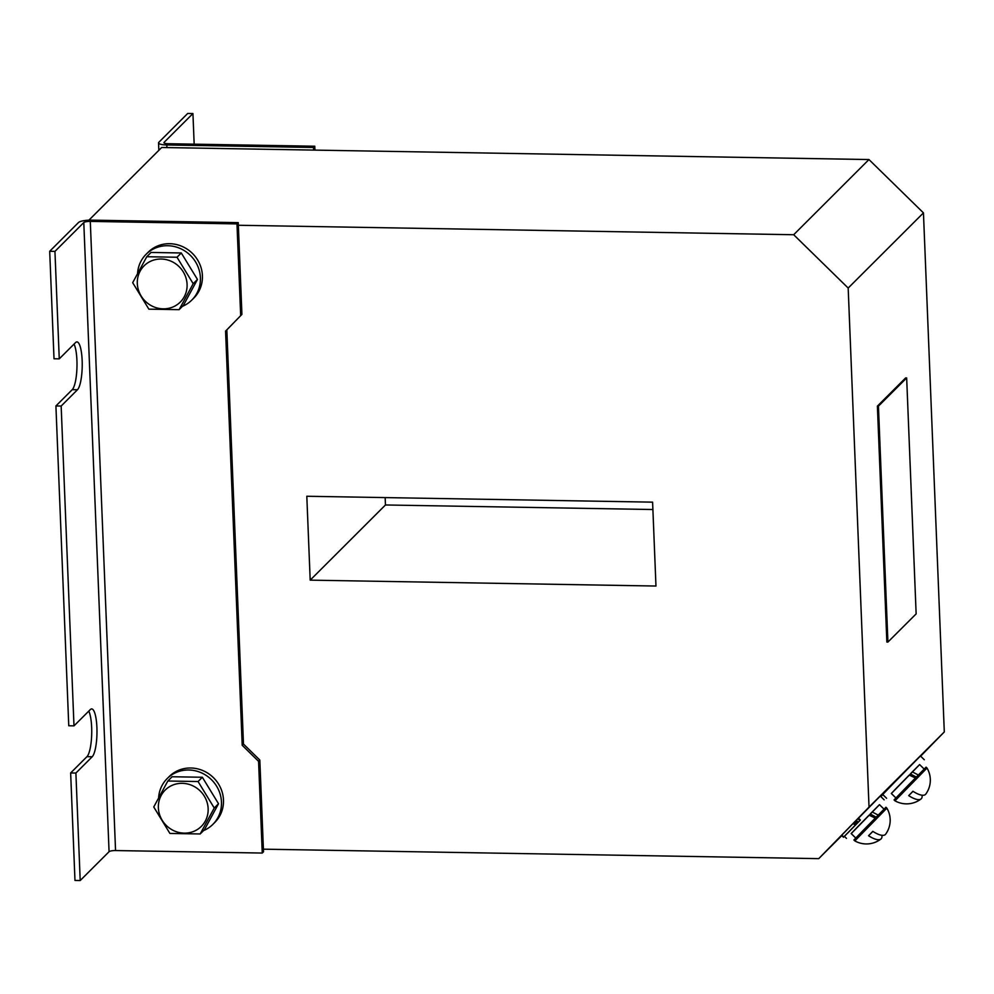 <?xml version="1.0" encoding="UTF-8"?>
<svg xmlns="http://www.w3.org/2000/svg" width="994" height="994" viewBox="0 0 994 994"><rect width="100%" height="100%" fill="white"/><g stroke="black" fill="none" stroke-linecap="round" stroke-linejoin="round"><path stroke-width="1.49" d="M88.777 711.095A24.266 5.715 -89 0 1 91.659 727.446A24.266 5.715 -89 0 1 86.963 756.67L70.649 772.959L74.972 880.448L80.203 880.535L75.892 773.046L70.649 772.959M75.892 773.046L92.206 756.757A24.266 5.715 91 0 0 96.903 727.533A24.266 5.715 91 0 0 91.672 708.908A24.266 5.715 91 0 0 90.305 709.579L73.991 725.869L68.76 725.769L55.912 405.95L61.156 406.049L73.991 725.869M74.041 344.086A24.266 5.715 -89 0 1 76.923 360.437A24.266 5.715 -89 0 1 72.227 389.673L55.912 405.95M61.156 406.049L77.457 389.76A24.266 5.715 91 0 0 82.154 360.524A24.266 5.715 91 0 0 76.923 341.911A24.266 5.715 91 0 0 75.569 342.57L59.255 358.859L54.011 358.772L49.7 251.283L78.551 222.47A10.785 2.473 177.7 0 1 91.547 220.146L238.237 222.644L241.915 314.39L225.576 331.114L242.213 745.301L258.564 761.305L262.254 853.051L115.552 850.553A5.392 1.242 -2.3 0 0 109.067 851.709L80.203 880.535M923.451 212.878L848.18 288.049L793.684 234.733L868.955 159.549L923.451 212.878L944.3 731.932L920.804 756.012M841.781 835.631L818.745 858.642L869.029 807.103L848.18 288.049M869.029 807.103L944.3 731.932M906.665 377.944L905.621 377.931L877.391 406.124L886.859 642.049L887.915 642.074L916.145 613.882L906.665 377.944L878.435 406.136L877.391 406.124M238.237 222.644L236.982 223.898L240.672 315.645M236.982 223.898L90.292 221.401A5.392 1.242 -2.3 0 0 83.794 222.557L54.943 251.383L59.255 358.859M258.564 761.305L259.819 760.05L263.509 851.796L262.254 853.051M310.19 580.148L655.965 586.038L652.598 502.156L306.811 496.254L310.19 580.148L385.461 504.977L385.163 497.596M793.684 234.733L238.336 225.265M259.819 760.05L243.468 744.046L226.831 329.859L241.915 314.39M818.745 858.642L263.398 849.174M313.508 147.472L166.818 144.975A10.785 2.473 177.7 0 1 158.543 142.9A10.785 2.473 177.7 0 1 158.841 142.291L187.692 113.465L192.935 113.552L164.085 142.378A5.392 1.242 -2.3 0 0 163.935 142.676A5.392 1.242 -2.3 0 0 168.073 143.72L314.763 146.217L313.508 147.472L313.607 150.094L161.674 147.497L88.913 220.171M314.763 146.217L314.924 150.119M192.935 113.552L194.165 144.167M868.955 159.549L313.607 150.094M882.858 794.616L880.858 796.604M652.896 509.524L385.461 504.977M54.943 251.383L49.7 251.283M920.593 756.111L922.531 758M856.306 820.348L858.431 818.199L860.357 820.075L847.919 832.835L859.86 820.584L857.934 818.696M856.02 824.411L854.094 822.523L856.232 820.385L858.157 822.274L846.105 834.587M845.72 835.022L854.405 826.126L843.521 837.209L841.595 835.333L854.045 822.572L855.971 824.461L847.248 833.407L856.629 823.84L854.703 821.951M841.595 835.333L843.931 836.799L855.126 825.318L853.2 823.43M243.468 744.046L242.213 745.301M226.831 329.859L225.576 331.114M878.435 406.136L887.915 642.074M856.629 823.84L857.487 822.957L855.561 821.069M879.491 804.705L851.212 833.606M884.151 799.835L880.299 796.057L858.518 818.174M919.636 764.61L891.357 793.51M924.296 759.739L920.444 755.974L891.506 785.409L882.747 794.504L886.598 798.281M875.242 818.087L869.042 815.167L856.704 827.791L851.162 833.556L855.759 838.041M884.039 809.141L879.441 804.655L872.173 811.986L870.21 814.011L876.199 817.155M872.173 811.986L878.199 815.08M915.387 777.991L909.187 775.071L896.849 787.708L891.307 793.461L895.905 797.958M924.184 769.058L919.587 764.56L912.318 771.891L910.355 773.928L916.344 777.072M912.318 771.891L918.344 774.985M927.017 768.051L926.097 767.157L907.336 786.204L894.053 799.909L894.973 800.816A23.719 23.719 0 0 0 921.016 798.99A23.496 7.728 -135.7 0 1 908.69 795.635L912.952 791.261A23.496 7.728 44.3 0 0 925.538 794.392A23.496 7.728 44.3 0 0 925.799 794.082A23.719 23.719 0 0 0 927.017 768.051L894.973 800.816M922.059 795.212A23.496 7.728 -135.7 0 1 921.264 798.766A23.496 7.728 -135.7 0 1 921.016 798.99M913.026 791.311L908.69 795.635M886.872 808.147L885.952 807.252L867.19 826.3L853.908 840.005L854.828 840.899A23.719 23.719 0 0 0 880.87 839.073A23.496 7.728 -135.7 0 1 868.545 835.73L872.807 831.357A23.496 7.728 44.3 0 0 885.393 834.475A23.496 7.728 44.3 0 0 885.654 834.177A23.719 23.719 0 0 0 886.872 808.147L854.828 840.899M881.914 835.308A23.496 7.728 -135.7 0 1 881.119 838.849A23.496 7.728 -135.7 0 1 880.87 839.073M872.881 831.406L868.545 835.73M182.474 306.314A32.342 30.553 -135 0 0 191.83 300.064A32.342 30.553 -135 0 0 197.607 265.808A32.342 30.553 -135 0 0 167.713 245.717A32.342 30.553 -135 0 0 146.118 254.278A32.342 30.553 -135 0 0 137.582 273.201M191.83 300.064L193.842 298.051A32.342 30.553 -135 0 0 199.62 263.808A32.342 30.553 -135 0 0 169.713 243.704A32.342 30.553 -135 0 0 148.118 252.277L146.118 254.278M203.534 830.611A32.342 30.553 -135 0 0 212.89 824.349A32.342 30.553 -135 0 0 218.668 790.106A32.342 30.553 -135 0 0 188.761 770.002A32.342 30.553 -135 0 0 167.166 778.575A32.342 30.553 -135 0 0 158.642 797.499M212.89 824.349L214.89 822.349A32.342 30.553 -135 0 0 220.68 788.093A32.342 30.553 -135 0 0 190.773 768.002A32.342 30.553 -135 0 0 169.179 776.575L167.166 778.575M158.369 807.811A25.608 24.179 -135 0 0 184.25 833.134A25.608 24.179 -135 0 0 208.144 808.656A25.608 24.179 -135 0 0 182.25 783.322A25.608 24.179 -135 0 0 158.369 807.811M169.924 833.444L153.747 806.979L167.824 781.023L198.067 781.532L214.244 808.01L200.179 833.966L169.924 833.444M167.824 781.023L172.099 776.749L202.341 777.258L218.518 803.736L204.453 829.692L200.179 833.966M214.244 808.01L218.518 803.736M198.067 781.532L202.341 777.258M137.309 283.514A25.608 24.179 -135 0 0 163.202 308.836A25.608 24.179 -135 0 0 187.083 284.359A25.608 24.179 -135 0 0 161.202 259.036A25.608 24.179 -135 0 0 137.309 283.514M148.864 309.159L132.687 282.681L146.764 256.725L177.007 257.235L193.184 283.712L179.119 309.668L148.864 309.159M146.764 256.725L151.038 252.451L181.281 252.973L197.458 279.438L183.393 305.394L179.119 309.668M193.184 283.712L197.458 279.438M177.007 257.235L181.281 252.973M92.206 756.757L86.963 756.67M77.457 389.76L72.227 389.673M90.292 221.401L115.552 850.553M166.818 144.975L166.917 147.597M83.794 222.557L109.067 851.709M914.604 776.14L913.61 777.146M874.459 816.236L873.465 817.242M158.543 142.9L158.841 150.33M841.545 835.382L843.471 837.271M856.294 820.336L858.22 822.212M858.493 818.137L860.419 820.025M846.453 838.364L844.378 836.339"/></g></svg>
